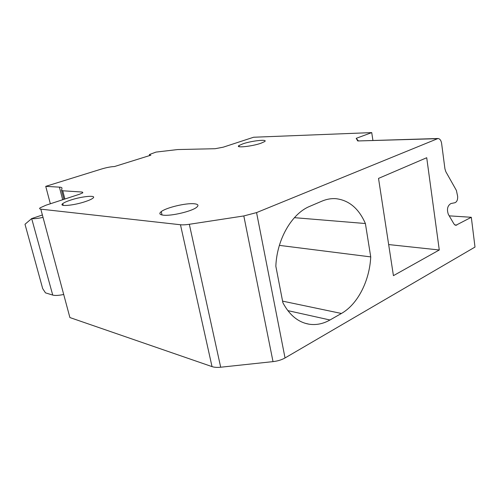 <?xml version="1.0" encoding="UTF-8"?>
<svg xmlns="http://www.w3.org/2000/svg" width="500" height="500" viewBox="0 0 500 500"><rect width="100%" height="100%" fill="white"/><g stroke="black" fill="none" stroke-linecap="round" stroke-linejoin="round"><path stroke-width="0.75" d="M438.025 138.506L256.562 212.594L243.819 215.944L273.019 361.625C277.656 361.081 281.663 359.856 285.038 357.95L475 247.062L471.312 217.288L455.75 225.35L454.025 224.075L448.344 214.356C446.637 209.281 447.494 205.675 450.919 203.544L454.931 202.731C456.906 201.894 457.812 199.769 457.65 196.356L456.388 190.425L445.825 171.681L444.931 168.831L441.613 143.425C441.106 140.406 439.906 138.769 438.025 138.506L357.731 140.963L356.194 138.344L371.725 132.606L372.912 140.381M243.819 215.944L189.331 224.288C185.688 224.831 182.731 224.988 180.469 224.75L40.819 209.15C39.506 208.981 39.269 208.544 40.106 207.838L46.013 205.194L79.781 194.144L82.875 192.769L82.294 192.05L62.744 190.781L61.537 190.231L61.975 188.281C62.094 187.625 61.238 187.244 59.406 187.138L45.738 186.356L101.75 168.95C106.825 167.463 111.062 166.663 114.475 166.544L150.894 155.175C149.444 155.181 149.006 154.944 149.569 154.469L156 152.094L177.638 149.556L215.144 148.713L223.206 147.188L253.606 137.238L371.725 132.606M260.844 143.287L264.613 141.606C268.525 138.969 251.906 140.712 242.931 143.812L238.938 145.569C234.913 148.175 251.731 146.475 260.844 143.287M193.95 203.738C185.681 202.963 166.188 207.631 161.256 211.606C158.844 213.519 159.556 214.713 163.4 215.181C171.219 216.188 191.606 211.381 196.5 207.406C199.062 205.344 198.212 204.125 193.95 203.738M85.656 201.488C89.188 200.294 91.581 199.2 92.85 198.225C97.494 194.825 81.875 196.256 70.338 200.194C66.631 201.425 64.112 202.562 62.769 203.6C58.056 206.95 73.931 205.556 85.656 201.488M189.331 224.288L220.688 367.219L273.019 361.625M220.688 367.219C217.188 367.575 214.294 367.375 212.025 366.613L69.894 317.55L40.819 209.15M63.369 294.538C58.594 295.531 55.05 295.712 52.737 295.081L45.481 292.856L42.688 288.606L25 224.269L31.681 218.581L52.737 295.081M439.281 249.988L426.719 157.725L378.525 178.4L393.425 275.656L439.281 249.988L388.663 244.562M365.394 223.525C358.8 208.469 348.938 200.181 335.812 198.669C331.213 198.356 326.594 199.181 321.95 201.137L309.781 206.337C291.894 213.519 276.856 239.231 275.844 266.244L282.875 302.688C289.469 315.138 298.212 322.312 309.094 324.2C316.206 325.25 323.169 323.85 329.975 319.994L341.413 313.469C357.75 304.319 369.606 280.763 370.731 256.9L365.394 223.525L294.406 217.675M358.338 140.8L356.194 138.344M449.219 215.856L471.312 217.288M45.738 186.356L50.344 203.781M42.688 217.456C37.788 218.481 34.206 218.869 31.931 218.612M279.381 245.375L370.731 256.9M42.056 215.106L31.681 218.581M256.562 212.594L285.038 357.95M437.05 138.688L357.731 140.963M59.406 187.138L62.681 199.737M61.6 190.469L63.9 199.338M62.744 190.781L64.881 199.019M82.294 192.05L82.537 193M180.469 224.75L212.025 366.613M456.781 225.119L454.794 224.969M282.575 301.131L341.413 313.469M287.819 310.619L329.975 319.994M239.163 146.688L238.938 145.569M162.025 214.981L161.256 211.606M63.231 205.369L62.769 203.6M334.825 198.619L335.812 198.669M305.006 323.237L309.094 324.2"/></g></svg>
